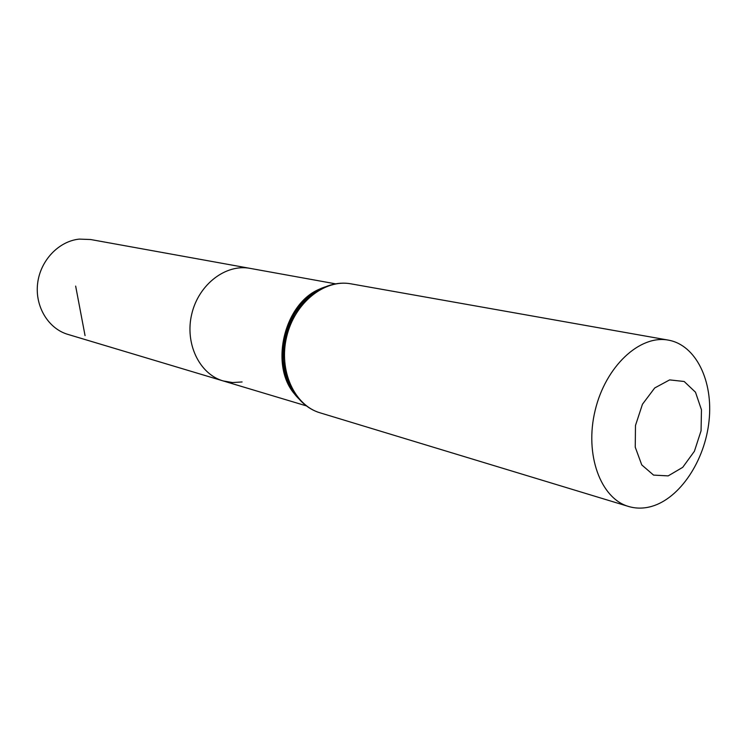 <?xml version="1.0" encoding="UTF-8"?>
<svg xmlns="http://www.w3.org/2000/svg" width="747" height="747" viewBox="0 0 747 747"><rect width="100%" height="100%" fill="white"/><g stroke="black" fill="none" stroke-linecap="round" stroke-linejoin="round"><path stroke-width="1.12" d="M242.093 381.96L232.504 382.548L223.11 380.914C199.384 374.116 184.574 343.377 191.783 313.908C198.702 284.374 225.837 263.682 250.068 268.369L90.592 239.516L79.275 239.105C58.686 241.16 40.235 260.582 37.611 283.543C34.838 306.494 48.322 328.671 67.865 334.385L223.11 380.914C199.384 374.116 184.574 343.377 191.783 313.908C198.702 284.374 225.837 263.682 250.068 268.369L335.403 283.804M286.969 330.006L286.792 331.192L286.969 330.006M284.308 341.547L283.935 342.677L284.308 341.547M668.182 475.886L653.56 475.101L641.757 464.914L635.249 447.192L635.482 425.463L642.457 404.248L654.708 387.964L669.639 379.896L684.177 381.493L695.494 392.222L701.461 409.804L701.059 430.814L694.402 451.272L682.721 467.333L668.182 475.886M651.487 506.447C643.606 508.66 635.968 508.66 628.554 506.466C600.551 498.492 584.406 454.493 595.126 410.514C605.49 366.46 639.815 334.544 668.397 340.128C696.027 345.021 713.376 381.194 709.043 420.897C704.944 460.6 680.013 498.38 651.487 506.447M85.055 335.618L75.652 286.092M295.401 394.939C268.752 366.254 284.112 302.115 320.865 288.622M320.071 412.83C294.281 405.369 278.426 370.447 286.689 336.645C294.635 302.759 324.59 278.818 350.969 283.841C323.507 278.696 293.235 302.74 285.382 336.327C277.156 369.83 293.263 404.977 320.071 412.83L628.554 506.466M299.715 399.598C267.977 370.914 285.531 297.605 326.822 286.418M306.177 405.817L223.11 380.914M288.239 382.025C276.185 355.488 285.858 315.075 308.632 296.876M668.397 340.128L350.969 283.841"/></g></svg>
